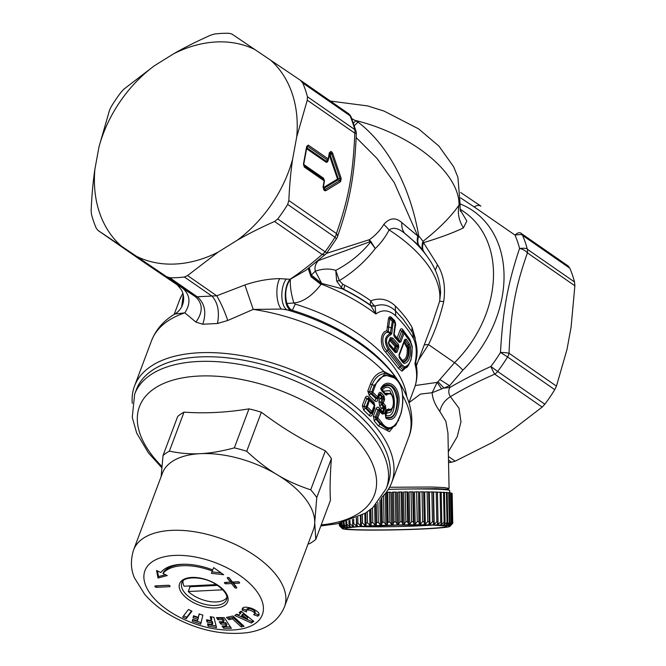 <?xml version="1.0" encoding="UTF-8"?>
<svg xmlns="http://www.w3.org/2000/svg" width="666" height="666" viewBox="0 0 666 666"><rect width="100%" height="100%" fill="white"/><g stroke="black" fill="none" stroke-linecap="round" stroke-linejoin="round"><path stroke-width="1" d="M222.852 589.801L188.278 591.541A23.585 12.121 -159.4 0 0 224.509 599.741A23.585 12.121 -159.4 0 0 226.881 597.485M183.017 581.018A23.585 12.121 -159.4 0 0 184.099 586.213L216.367 584.59M217.549 585.364L190.076 586.746L188.278 591.541M330.244 393.614A134.365 69.056 -159.4 0 0 136.372 389.618L134.649 394.197A134.365 69.056 -159.4 0 1 328.521 398.193A134.365 69.056 -159.4 0 1 386.238 488.644L387.962 484.057A134.365 69.056 -159.4 0 0 330.244 393.614M161.139 476.556L163.045 455.477L177.689 416.466A89.577 46.037 20.6 0 1 184.016 412.137C204.695 413.644 226.348 412.554 248.976 408.866A89.577 46.037 20.6 0 1 261.363 412.254C273.168 421.079 284.116 428.454 294.197 434.398C303.313 439.868 313.703 445.346 325.358 450.815A89.577 46.037 20.6 0 1 331.41 458.541C330.111 475.083 329.787 489.027 330.444 500.366L315.792 539.377A89.577 46.037 20.6 0 1 309.465 543.714L308.017 544.097M163.045 455.477A89.577 46.037 20.6 0 1 169.372 451.148L184.016 412.137M169.372 451.148C180.228 453.404 190.534 454.245 200.299 453.663C209.99 453.263 221.337 451.332 234.332 447.877L248.976 408.866M234.332 447.877A89.577 46.037 20.6 0 1 246.72 451.265L261.363 412.254M246.72 451.265C257.401 461.205 267.541 469.014 277.156 474.7C286.705 480.561 297.885 485.606 310.714 489.826L325.358 450.815M310.714 489.826A89.577 46.037 20.6 0 1 316.766 497.552L331.41 458.541M315.792 539.377L314.718 522.619A80.619 41.434 20.6 0 1 313.336 529.911L284.532 606.651A80.619 41.434 -159.4 0 0 249.9 552.38A80.619 41.434 -159.4 0 0 133.575 549.983L162.387 473.251A80.619 41.434 -159.4 0 1 200.299 453.663A80.619 41.434 -159.4 0 1 277.156 474.7A80.619 41.434 -159.4 0 1 278.704 475.649A80.619 41.434 20.6 0 1 314.727 521.595A80.619 41.434 20.6 0 1 314.718 522.619L316.766 497.552M241.45 616.341L247.178 618.939L242.782 615.426L241.45 616.341L241.991 614.901L243.323 613.985L242.782 615.426M243.323 613.985L247.719 617.499L247.178 618.939M253.072 620.795L251.923 621.586L251.382 623.018L234.765 615.501L236.688 614.185L238.511 615.009L240.534 613.627L241.075 612.196L240.393 611.646M251.923 621.586L236.247 614.485M211.963 571.886L221.162 572.935M165.518 574.716L158.558 576.59L157.459 570.92M184.424 564.244A45.388 23.327 -159.4 0 0 163.52 572.077L162.979 573.518A45.388 23.327 -159.4 0 1 212.296 571.037L213.661 567.615L223.684 574.725L211.388 573.318L212.296 571.037M156.66 585.847A1.19 0.616 -159.4 0 0 157.118 585.889L156.577 587.329A1.19 0.616 -159.4 0 1 155.353 586.962A1.19 0.616 -159.4 0 1 154.903 586.197A1.19 0.616 -159.4 0 1 155.461 585.905L168.381 585.256A1.19 0.616 -159.4 0 1 169.605 585.622A1.19 0.616 -159.4 0 1 170.055 586.388A1.19 0.616 -159.4 0 1 169.497 586.679L156.577 587.329M168.831 585.297L157.118 585.889M226.215 582.35A1.19 0.616 -159.4 0 0 226.665 582.384L226.124 583.824A1.19 0.616 -159.4 0 1 224.9 583.458A1.19 0.616 -159.4 0 1 224.45 582.7A1.19 0.616 -159.4 0 1 225.016 582.409L230.478 582.134L227.414 578.23A1.19 0.616 -159.4 0 1 227.289 577.755A1.19 0.616 -159.4 0 1 228.23 577.497A1.19 0.616 -159.4 0 1 229.404 578.13L232.467 582.034L237.929 581.759A1.19 0.616 -159.4 0 1 239.152 582.126A1.19 0.616 -159.4 0 1 239.602 582.883A1.19 0.616 -159.4 0 1 239.044 583.175L233.575 583.449L236.638 587.354A1.19 0.616 -159.4 0 1 236.763 587.828A1.19 0.616 -159.4 0 1 235.822 588.086A1.19 0.616 -159.4 0 1 234.648 587.454L231.593 583.549L226.124 583.824M236.014 586.555A1.19 0.616 -159.4 0 1 235.19 586.013L232.134 582.109L226.665 582.384M238.386 581.801L234.116 582.009L233.575 583.449M230.478 582.134L231.019 580.694L228.58 577.588M183.6 615.8L186.721 617.274L191.542 610.963M201.065 622.66L192.774 619.855L192.233 621.295L192.707 619.313L197.452 620.912L198.368 617.915L193.623 616.308L193.082 617.748L193.556 615.767L198.302 617.374L199.317 613.952M193.623 616.308L193.739 615.834M192.774 619.855L192.89 619.372M216.134 625.973L208.641 624.633L208.1 626.073L207.526 623.817L212.254 624.666L212.795 623.226L212.346 621.453L207.617 620.604L207.076 622.044L206.502 619.796L211.23 620.637L211.771 619.205L211.172 616.849M207.617 620.604L207.451 619.963M208.641 624.633L208.475 623.992M242.907 625.207L241.75 625.466L233.058 617.44L229.429 618.239L228.13 617.041M230.403 626.864L224.159 626.823L223.618 628.263L222.044 625.915L226.39 625.94L226.923 624.5L225.707 622.685L221.37 622.66L220.829 624.1L219.256 621.753L223.601 621.778L224.134 620.337L222.777 618.314L218.431 618.289L217.973 617.598M221.37 622.66L220.762 621.761M224.159 626.823L223.551 625.923M259.124 614.218A5.969 3.072 -159.4 0 1 258.233 614.743L254.82 613.428M242.724 608.008A5.969 3.072 -159.4 0 0 242.998 608.89L246.462 610.222M258.233 614.743L257.692 616.175L253.563 614.593A2.989 1.532 -159.4 0 0 254.645 613.902L255.186 612.462A2.989 1.532 -159.4 0 0 254.479 610.88A5.561 2.855 -159.4 0 0 248.46 608.566A2.989 1.532 -159.4 0 0 246.811 609.29L246.27 610.73A2.989 1.532 -159.4 0 0 246.587 611.912L242.457 610.331L242.998 608.89M240.534 613.627L239.127 612.512L241.05 611.197L253.796 621.37L251.382 623.018M212.754 569.896A47.777 24.55 -159.4 0 0 160.839 572.51L156.56 570.487L158.025 578.03L158.558 576.59M162.979 573.518L167.258 575.541L158.025 578.03M232.134 582.109L231.593 583.549M182.651 617.049L186.189 618.706L191.958 611.155L188.42 609.498L182.651 617.049M186.721 617.274L186.189 618.706M198.302 617.374L199.134 613.894L202.864 615.151L200.707 624.159L192.233 621.295M198.368 617.915L197.827 619.355L193.082 617.748M197.452 620.912L197.827 619.355M211.23 620.637L210.223 616.683L213.936 617.349L216.542 627.588L208.1 626.073M212.346 621.453L211.805 622.893L207.076 622.044M212.254 624.666L211.805 622.893M241.75 625.466L241.209 626.906L232.517 618.88L228.888 619.68L226.44 617.415L232.909 615.992L244.056 626.273L241.209 626.906M229.429 618.239L228.888 619.68M233.058 617.44L232.517 618.88M218.431 618.289L217.899 619.721L216.467 617.59L224.217 617.632L231.377 628.313L223.618 628.263M222.777 618.314L222.236 619.746L217.899 619.721M223.601 621.778L222.236 619.746M225.707 622.685L225.175 624.125L220.829 624.1M226.39 625.94L225.175 624.125M254.645 613.902A2.989 1.532 -159.4 0 0 253.946 612.312A5.561 2.855 -159.4 0 0 247.919 610.006A2.989 1.532 -159.4 0 0 246.27 610.73M257.692 616.175A5.969 3.072 -159.4 0 0 259.032 615.001A5.969 3.072 -159.4 0 0 257.625 611.829A11.114 5.711 -159.4 0 0 245.579 607.209A5.969 3.072 -159.4 0 0 242.274 608.666A5.969 3.072 -159.4 0 0 242.457 610.331M189.019 585.972A23.884 12.279 -159.4 0 0 190.01 586.929M404.953 489.044L435.93 488.636L448.301 489.285L449.075 488.453L447.943 433.108L445.879 421.362L439.86 411.496C441.225 405.153 444.746 400.224 450.407 396.72C462.637 389.235 477.414 381.718 494.721 374.167L542.166 407.076L544.838 404.195A131.377 100.658 124.7 0 0 554.753 389.668L556.451 386.138L509.007 353.23C510.822 311.688 515.301 287.271 527.43 252.889L574.875 285.789L574.525 281.976A131.377 100.658 124.7 0 0 569.805 268.182L568.073 265.909L520.687 233.042A8.958 6.86 -55.3 0 0 520.629 233.008A8.958 3.888 -55.9 0 0 520.604 232.992A8.958 3.888 -55.9 0 0 515.001 235.09C520.138 234.324 522.677 234.449 522.619 235.456A8.958 6.86 -55.3 0 0 520.687 233.042A8.958 8.958 0 0 0 520.604 232.992L520.629 233.008M404.928 340.143L399.159 355.478L399.3 357.65L398.984 354.795A1.79 0.924 20.6 0 1 399.159 355.478A1.79 0.924 20.6 0 1 399.076 355.619L399.175 356.56L403.022 361.471C407.134 360.631 408.874 356.002 408.233 347.585L404.628 341.425L404.096 341.6M404.587 341.467L404.062 342.424M404.004 342.565L407.167 348.002C407.617 355.369 406.085 359.457 402.564 360.264L401.656 359.573L401.773 360.497M404.029 342.624L399.076 355.802L401.656 359.573M399.3 357.65L402.43 362.154L404.162 363.511L403.604 362.054C407.592 361.014 409.44 356.094 409.149 347.286L408.391 344.78L406.601 346.395M404.162 363.511C408.866 362.446 410.955 356.884 410.439 346.803L409.357 343.689L408.391 344.78L405.278 340.293L404.112 341.583M402.43 362.154L402.414 361.23M402.564 360.264L403.022 361.471L402.381 361.172M410.439 346.803L407.167 348.002M404.795 340.384L406.235 339.177L404.703 339.56L398.984 354.795M388.769 343.273L394.006 349.342L394.28 350.458L394.813 350.316L394.006 349.342L395.096 346.428L390.035 340.834L390.784 339.86L389.826 339.552L388.769 343.273M389.385 339.926L390.218 339.061L389.518 339.735L388.769 343.032L389.593 345.221L388.952 343.731M441.466 388.736L437.179 382.384L432.151 392.724L449.583 385.722L449.808 387.554C461.43 380.669 475.124 373.634 490.892 366.466L497.652 371.47A131.377 100.658 -55.3 0 0 507.575 356.943L500.466 352.431C502.997 309.74 507.733 283.899 519.563 248.418A8.958 4.529 20 0 1 527.43 252.889A8.958 6.86 124.7 0 0 527.339 249.25C527.43 248.343 524.841 248.068 519.563 248.418A126.898 97.219 -55.3 0 0 515.001 235.09L474.2 206.935C476.781 205.228 479.004 204.953 480.885 206.119M544.838 404.195L497.652 371.47A8.958 6.86 124.7 0 1 494.721 374.167A8.958 1.049 66.6 0 1 490.892 366.466A126.898 97.219 -55.3 0 0 500.466 352.431A8.958 1.141 2 0 1 509.007 353.23A8.958 6.86 -55.3 0 1 507.575 356.943L554.753 389.668M389.419 345.013L395.263 351.573L389.593 345.221L389.668 346.253L395.346 352.605L395.238 351.548L395.812 351.448L395.238 351.548M389.668 346.253L388.336 342.907L390.334 337.579L390.218 339.061L391.841 339.235L397.494 345.554L396.103 345.746L390.784 339.86L392.74 338.07L398.426 344.414L398.826 347.261L396.969 352.214A1.79 0.924 -159.4 0 0 395.812 351.448L394.813 350.316L396.178 346.695L396.045 345.771L395.096 346.428L396.178 346.695L396.045 345.771M398.426 344.414L397.494 345.554L397.669 346.495L398.826 347.261M394.314 350.491L394.83 350.341M351.806 118.606L358.008 122.094C391.558 147.844 411.38 192.732 418.764 236.047A104.504 53.713 20.6 0 1 423.018 241.35A17.915 12.046 -36.5 0 0 423.634 251.398L423.934 251.815C422.302 249.359 422.161 246.312 423.509 242.682L423.018 241.35C438.911 228.838 450.915 216.741 459.041 205.086C457.384 213.095 458.849 220.679 463.444 227.839C454.021 232.509 440.709 237.454 423.509 242.682L437.495 264.81C443.673 274.825 445.745 287.054 443.723 301.498C440.035 317.074 434.956 331.443 428.488 344.597L454.537 362.67L439.843 379.578L449.583 385.722L462.845 370.154A11.946 1.823 45.4 0 0 454.537 362.67A104.504 80.07 124.7 0 0 464.352 212.054L460.089 209.099M418.764 236.047A17.915 11.18 -40.8 0 0 419.172 245.829L418.881 245.496C417.157 242.957 416.799 239.81 417.807 236.055L418.764 236.047M574.875 285.789L571.078 327.222L567.007 349.392L556.451 386.138M460.089 203.605L459.041 205.086A104.504 53.713 -159.4 0 0 358.35 121.204A104.504 53.713 20.6 0 0 355.944 120.588L353.529 123.127M460.647 197.935L474.2 206.935M409.357 343.689L406.235 339.177M396.969 352.214L395.346 352.605M390.334 337.579L392.74 338.07M316.4 262.038L316.941 262.537C315.101 265.018 314.56 267.899 315.309 271.179L311.338 274.991L321.67 283.391L315.309 271.179C322.652 268.656 329.462 268.381 335.764 270.371L339.335 280.669C353.538 271.944 365.517 261.23 375.274 248.535L370.529 242.083L369.414 241.941L369.314 239.718C375.241 235.631 380.086 230.494 383.841 224.325C389.743 217.715 395.737 217.149 401.839 222.619L417.807 236.055L394.264 182.642L377.023 158.433L356.177 137.571M440.592 292.749L439.643 301.29A119.439 61.38 -159.4 0 0 389.111 229.936C385.406 237.088 380.794 243.281 375.274 248.535L370.962 241.633L370.529 242.083C361.305 253.563 349.717 262.995 335.764 270.371L336.68 281.06L339.335 280.669L342.807 284.199L344.738 285.273L343.781 289.31L341.242 287.537L342.807 284.199M423.934 251.815L427.905 257.459A115.06 59.132 -159.4 0 0 404.803 233.433L418.881 245.496M435.289 270.296L437.495 264.81M440.592 292.674L440.592 292.782C440.226 280.602 435.997 268.831 427.905 257.459M416.408 365.784L432.301 323.451L439.643 301.29L443.723 301.498M460.331 210.14L466.816 221.004L463.444 227.839M448.543 462.562A131.377 100.658 -55.3 0 0 451.498 462.237L455.186 461.163L492.449 442.44L511.671 430.486L542.166 407.076M324.409 181.269A1.424 0.783 87.1 0 0 324.101 179.862L323.493 178.979A2.639 1.457 87.1 0 0 323.077 178.546L303.896 165.243L303.671 164.202M303.713 164.327L306.909 146.911A1.79 0.583 -169.6 0 0 306.951 146.82A1.79 0.583 -169.6 0 0 306.676 146.42L303.446 164.027L304.279 167.033L303.663 164.977M306.335 148.535L307.068 147.944L306.635 148.743L325.816 162.046A3.48 1.923 87.1 0 0 328.246 160.081L328.313 159.723M328.987 154.862L329.728 154.271L329.295 155.07L337.446 178.813A1.19 0.45 161.3 0 1 338.137 178.388L337.862 179.895L337.446 178.813M329.479 155.245L330.161 154.828L329.853 154.354A1.19 0.916 -55.3 0 0 329.412 155.153M323.468 187.537L324.017 188.328A1.19 0.949 58.6 0 1 323.551 187.546L323.351 187.454A1.19 0.916 -55.3 0 0 323.493 188.228L323.268 187.954M401.839 222.619C401.481 226.964 402.464 230.569 404.803 233.433C398.476 228.13 393.248 226.964 389.111 229.936L383.841 224.325M394.081 335.181L395.537 323.909A1.79 1.79 0 0 0 395.171 322.494L393.323 320.662L393.373 321.661L395.121 323.376L393.748 334.931L394.439 336.938L399.209 342.332L400.824 341.941L399.125 341.292L395.487 337.121L399.101 341.267L399.209 342.332M393.981 335.481L394.439 336.938M390.817 334.782L391.899 333.275L388.378 331.785L388.095 332.276L390.318 333.591L390.817 334.782C385.681 337.179 385.139 341.8 389.185 348.651L402.048 364.876L404.637 366.874C409.923 365.443 412.404 358.824 412.079 347.028L410.547 342.224L404.079 333.283L400.824 341.941M409.432 339.61L409.548 338.919L402.622 329.429L402.772 330.844L401.615 331.01L402.913 332.509L403.962 332.217L410.489 341.233L412.271 346.736L411.064 359.773L408.308 365.609L404.096 368.115L401.082 365.959L388.286 349.825C383.841 341.816 384.523 336.413 390.318 333.591L391.225 327.789L392.316 328.171L391.899 333.275M395.454 324.059L395.063 322.369L391.641 318.939L393.323 320.662L392.291 321.295A1.79 0.658 9.2 0 1 393.373 321.661L392.316 328.171M403.962 332.217L403.996 332.251A1.79 1.79 0 0 0 403.954 332.201L402.714 330.777L404.079 333.283A1.79 0.924 20.6 0 0 402.913 332.509L399.667 341.167L399.101 341.267L399.667 341.167L394.155 334.532M370.962 241.633L369.314 239.718L326.415 253.38M316.941 262.537L318.181 260.672L369.414 241.941M424.284 344.822L428.488 344.597L418.556 360.073M448.326 451.798L457.209 436.721L460.972 421.911L458.991 408.191L450.407 396.72C448.484 393.564 448.285 390.509 449.808 387.554L443.939 388.07L437.987 381.685L439.843 379.578M415.293 385.522L437.179 382.384L437.987 381.685M303.679 164.51L304.054 165.876L303.713 164.427L307.034 146.478M306.909 146.911L307.642 146.312L306.909 146.911M328.496 159.082L329.562 153.238L330.303 152.639L331.618 153.813L332.65 153.18L341.183 178.405A1.79 0.683 161.3 0 1 340.151 179.037L339.868 180.544L340.567 181.718L325.749 190.751A1.79 1.432 -121.4 0 0 325.05 189.569L324.875 190.709L323.876 190.018A1.79 1.374 -55.3 0 0 323.659 188.861L323.318 187.404L324.425 181.377A1.79 0.583 -169.6 0 0 324.151 180.977L323.043 187.004L323.659 188.861L324.65 189.552L323.618 188.311L323.659 188.861M329.695 152.805L329.603 153.147A1.79 0.583 -169.6 0 1 329.562 153.238L330.952 151.44L329.337 152.747L328.23 158.774A1.79 0.583 10.4 0 1 328.496 159.174A1.79 0.583 10.4 0 1 328.463 159.266A1.424 0.783 87.1 0 1 328.288 159.773L327.764 160.714A2.639 1.457 87.1 0 1 326.248 161.247L327.464 160.065L307.642 146.312L308.3 145.113L328.122 158.866A1.79 1.374 124.7 0 1 327.464 160.065A1.424 0.783 87.1 0 0 328.288 159.773L329.603 153.147A1.79 0.583 -169.6 0 0 329.337 152.747M356.035 131.277A8.958 8.958 0 0 1 356.318 133.866A8.958 1.141 -178 0 0 354.82 133.175C353.005 174.717 348.526 199.134 336.405 233.525L288.844 200.541C289.535 185.14 290.801 171.329 292.64 159.107L296.711 136.93L307.259 100.191L354.82 133.175A8.958 6.86 124.7 0 0 354.728 129.545L356.035 131.277L351.198 117.158L350.008 115.742A8.958 6.86 -55.3 0 0 348.077 113.337A8.958 6.86 -55.3 0 0 348.018 113.295L300.599 80.411M392.291 321.295L391.225 327.789L388.661 327.164L389.893 318.839L392.291 321.295M395.171 322.494L394.68 320.646L391.583 317.624C390.259 316.233 389.235 316.492 388.519 318.406L386.863 330.852L388.012 332.217L388.311 331.751L386.863 330.852C379.778 331.768 379.687 346.72 385.706 352.197L389.185 348.651M388.012 332.217L388.095 332.276C381.302 332.209 381.227 346.029 386.904 350.641L399.791 366.883L402.048 364.876M410.406 341.117L410.547 342.224M397.893 339.901L398.41 339.743M311.338 274.991L309.307 267.69M336.68 281.06L342.332 288.861L343.781 289.31A122.061 62.729 -159.4 0 1 370.529 305.219A8.958 3.472 125.2 0 1 370.904 300.841A8.958 5.761 -110.5 0 0 374.983 306.085C382.351 303.438 389.185 305.036 395.496 310.88L395.712 315.842C389.019 309.881 382.401 309.274 375.849 314.011L370.529 305.219A8.958 6.843 141.9 0 0 374.983 306.085L370.979 305.786A122.785 63.103 -159.4 0 0 342.332 288.861L321.67 283.391L321.17 284.082L311.355 276.498L308.366 268.415M344.738 285.273A119.439 61.38 -159.4 0 1 370.904 300.841C379.786 297.427 387.912 299.117 395.271 305.919L395.496 310.88L403.479 319.613M415.268 338.411L412.046 327.322C407.95 320.138 402.364 313.003 395.271 305.919M439.86 411.496C435.04 404.77 432.467 398.509 432.151 392.724L420.537 394.056L408.999 402.672M389.577 487.254L431.61 487.021L444.505 487.57L449.075 488.453M351.198 117.158A8.958 8.958 0 0 0 348.077 113.337L300.466 80.311L302.714 82.942A131.377 100.658 124.7 0 1 307.434 96.737L307.259 100.191M136.405 256.26L166.483 276.623L169.772 277.739A131.377 100.658 124.7 0 0 184.407 277.006L187.579 275.566L218.073 252.156A119.439 91.508 124.7 0 1 136.405 256.26L121.254 246.037A119.439 91.508 124.7 0 1 94.922 169.056L98.993 146.878A119.439 91.508 124.7 0 1 154.329 65.792L173.551 53.838C184.291 47.636 196.711 41.392 210.814 35.115L214.502 34.033A131.377 100.658 124.7 0 1 229.137 33.3L231.901 34.049L300.466 80.311M98.993 146.878L109.549 110.14L111.247 106.61A131.377 100.658 124.7 0 1 121.162 92.083L123.834 89.202L154.329 65.792M330.303 152.639L329.728 154.271L331.302 153.33A1.79 1.374 -55.3 0 0 331.951 152.131L330.952 151.44M323.876 190.018L323.276 187.496M326.84 252.864L325.05 251.765A8.958 6.86 124.7 0 1 322.111 254.462A8.958 4.437 -131.5 0 0 325.649 254.146L325.649 254.146A8.958 8.958 0 0 0 326.84 252.864L336.596 238.561A8.958 8.958 0 0 0 337.362 236.963L337.362 236.963A8.958 4.529 -160 0 0 336.405 233.525A8.958 6.86 -55.3 0 1 334.965 237.229L336.055 238.403M400.108 330.036L397.186 337.82L397.827 339.818L398.36 339.685L401.615 331.01L400.108 330.036C400.807 328.546 401.64 328.346 402.622 329.429M394.68 320.646L395.671 324.683L393.723 334.798M391.583 317.624L391.641 318.939C390.376 317.64 389.793 317.607 389.893 318.839L388.519 318.406M387.254 326.706L388.661 327.164L388.378 331.785M385.706 352.197L398.501 368.331L399.791 366.883L402.83 369.555L407.151 367.174L408.308 365.609M325.649 254.146L305.952 270.246L290.393 279.204C285.714 286.03 284.548 294.122 286.904 303.488C288.436 307.259 290.243 309.532 292.332 310.323A129.778 66.7 -159.4 0 1 395.587 377.081L397.361 379.628A132.975 68.34 -159.4 0 0 287.013 309.89L290.351 310.173C283.724 306.277 283.508 287.138 289.993 279.295L290.393 279.204C289.926 285.731 291.075 293.656 293.856 302.988C303.147 302.023 312.179 295.854 320.97 284.474L321.17 284.082A125.408 64.452 -159.4 0 1 375.849 314.011L375.133 306.41M412.704 332.834L413.361 338.353C416.6 345.063 417.116 353.554 414.918 363.836L415.892 363.062C417.823 371.778 417.349 380.07 414.468 387.945A125.408 64.452 -159.4 0 0 414.918 363.844L415.867 361.213M415.892 363.062L415.859 361.247C418.115 353.055 417.216 343.806 413.153 333.5L403.005 319.047M183.292 294.863L181.651 306.86M145.371 263.27A8.958 6.86 -55.3 0 0 145.429 263.311A8.958 8.958 0 0 0 145.504 263.361A8.958 3.888 -55.9 0 1 145.504 263.361A8.958 3.888 -55.9 0 1 145.488 263.353L97.927 230.369L96.195 228.097A131.377 100.658 124.7 0 1 91.475 214.302L91.125 210.489C91.825 195.088 93.082 181.277 94.922 169.056M270.379 59.948A119.439 91.508 124.7 0 1 296.711 136.93M173.551 53.838A119.439 91.508 124.7 0 1 255.228 49.725M288.844 200.541L287.67 204.429A131.377 100.658 124.7 0 1 277.747 218.964L274.55 221.478L322.111 254.462C311.172 264.102 300.466 272.386 289.993 279.295L279.712 278.646C268.356 278.804 256.751 280.919 244.897 284.973L216.741 295.796L187.579 275.566M395.671 324.683L395.263 323.826M398.501 368.331L402.098 371.178L404.637 366.874M408.874 364.785L402.098 371.178M409.548 338.919L410.897 341.933M320.97 284.474L311.022 276.715L308.216 268.531M413.361 338.353C409.066 330.802 403.18 323.293 395.712 315.842M374.542 406.235L374.059 402.439L374.175 404.145L368.706 398.784L369.622 399.717L368.673 400.116A1.79 0.924 20.6 0 1 369.663 400.707L374.342 405.294L372.011 411.521A1.79 0.924 20.6 0 1 372.319 412.362A1.79 0.924 20.6 0 1 372.236 412.504L371.12 412.687L372.011 411.521L367.324 406.943L369.622 399.717L374.417 404.437L374.575 406.277A1.79 0.924 -159.4 0 0 374.658 406.135A1.79 0.924 -159.4 0 0 374.342 405.294A1.79 1.032 135.6 0 0 374.275 404.279L374.275 404.262M177.006 284.657L145.488 263.353A8.958 6.86 -55.3 0 1 145.429 263.311L97.927 230.369L121.254 246.037M218.073 252.156L237.296 240.201A119.439 91.508 -55.3 0 0 292.64 159.107M237.296 240.201C248.027 233.999 260.448 227.755 274.55 221.478M286.904 303.488L293.856 302.988L295.238 304.121A125.408 64.452 20.6 0 1 406.701 396.37M290.351 310.173L292.324 310.323L295.238 304.121M166.483 276.623L195.654 296.853C202.972 303.721 203.055 312.138 195.896 322.094L184.873 312.845L174.917 313.986C179.595 311.08 182.434 306.926 183.441 301.515C184.082 297.327 183.383 293.398 181.335 289.727L177.156 284.765M368.648 397.136C367.441 395.854 366.358 395.954 365.384 397.452L368.673 400.116L366.333 406.352L366.458 408.125L371.12 412.687L370.654 413.528L363.902 406.551L366.966 398.376L368.706 398.784L368.648 397.136L374.059 402.439M132.284 403.363A137.354 70.588 20.6 0 1 134.482 386.147L151.523 340.751A137.354 70.588 -159.4 0 1 184.873 312.845C190.984 303.113 190.21 294.871 182.551 288.112L195.654 296.853L216.741 295.796C220.896 302.822 224.567 311.055 227.739 320.488L217.482 323.493C219.672 311.938 217.899 302.855 212.163 296.253L184.407 277.006M372.211 412.612L371.828 413.278L372.202 412.612A1.79 1.79 0 0 0 372.319 412.362L374.658 406.135A1.79 1.79 0 0 0 374.417 404.437M286.38 278.937C280.02 286.83 280.419 306.119 287.013 309.89L281.443 309.066L253.213 309.407L244.897 284.973M174.917 313.986L174.917 313.986C163.786 320.521 155.986 329.445 151.523 340.751M387.962 484.049A134.365 69.056 -159.4 0 0 309.157 381.951A134.365 69.056 -159.4 0 0 153.646 369.422A134.365 69.056 -159.4 0 0 136.372 389.602M366.458 408.125L365.168 408.225L363.744 410.206L362.321 405.619A2.989 1.532 -159.4 0 0 363.902 406.551L366.333 406.352A1.79 0.924 20.6 0 1 367.324 406.943L366.458 408.125M195.896 322.094L202.772 324.234C206.626 312.595 204.878 303.513 197.527 296.986L169.772 277.739M202.772 324.234L217.482 323.493M367.823 390.942L369.247 395.529L370.671 393.548L367.823 390.942L370.537 383.733C373.501 376.498 377.963 372.427 383.907 371.52A137.354 70.588 -159.4 0 0 278.729 314.627A137.354 70.588 -159.4 0 0 253.213 309.407L227.739 320.488M372.086 412.778L370.654 413.528L369.172 415.476L363.744 410.206M371.919 413.12A2.989 1.532 -159.4 0 0 372.419 414.36C371.753 416.225 370.662 416.591 369.172 415.476M134.482 386.147A137.354 70.588 20.6 0 1 152.131 365.534A137.354 70.588 20.6 0 1 261.688 360.015A137.354 70.588 20.6 0 1 391.666 482.683A137.354 70.588 20.6 0 1 381.984 497.102M369.247 395.529L374.675 400.799L376.165 398.851L370.671 393.548L371.969 393.448L371.844 391.675L369.414 391.874L372.119 384.657C374.933 377.88 379.179 374.159 384.848 373.476L383.907 371.52L395.196 377.256M374.267 420.987L375.807 419.064L379.936 424.042L387.953 429.778L395.229 425.79L396.062 424.667L388.719 428.904L380.677 423.551L376.873 418.939A1.79 1.116 -40.9 0 0 377.797 417.782A1.79 0.924 20.6 0 0 376.673 417.058L379.004 410.839L380.028 410.522L379.287 409.682L378.022 409.748L375.208 417.241L375.807 419.064L376.873 418.939L376.673 417.058L375.208 417.241L373.385 416.084L374.267 420.987L378.363 425.924L389.419 431.66L398.534 420.462M379.312 409.723L379.154 407.967C378.013 406.718 377.031 406.926 376.198 408.583L379.004 410.839A1.79 0.924 20.6 0 1 380.128 411.571L382.267 414.11L382.192 413.087L380.045 410.531A1.79 1.116 139.1 0 1 380.128 411.571L377.797 417.782L381.626 422.427C391.558 437.371 404.021 418.589 402.539 396.079C402.231 374.725 381.51 368.023 375.174 386.022A1.79 0.924 20.6 0 0 374.184 385.431L372.119 384.657A2.989 1.532 20.6 0 1 370.537 383.733M379.287 409.682L382.159 413.045L383.241 412.787L384.407 413.569L382.267 414.11M379.154 407.967L380.852 409.965L381.427 412.204L382.484 411.929L380.852 409.965L381.476 408.3L383.391 406.968L383.649 408.832L381.476 408.3L379.778 406.31L381.318 404.387L383.391 406.968M397.619 380.078L396.37 378.538L384.199 374.725L374.184 385.431L371.844 391.675A1.79 0.924 20.6 0 1 372.827 392.266A1.79 0.966 -46.9 0 1 371.969 393.448L376.623 398.018L376.165 398.851L377.597 398.101L377.93 399.683L378.821 397.319L379.97 398.559L382.043 399.034L380.719 402.564L381.318 404.387L382.376 404.262L382.184 402.381L380.719 402.564L378.896 401.407L379.778 406.31M378.896 401.407L379.97 398.559L381.751 397.261L382.159 399.017L381.751 397.261M378.788 394.93L379.895 394.722L378.821 397.319L378.663 395.146L379.828 394.846L381.976 397.161L383.058 397.028L383.508 398.859A1.79 0.924 20.6 0 1 384.623 399.583L383.974 395.87L383.058 397.028L380.294 394.022L381.193 392.857L383.974 395.87M375.174 386.022L372.827 392.266L377.522 396.844A1.79 1.032 -44.5 0 1 376.623 398.018L377.747 397.827L377.339 398.601L377.747 397.827A1.79 0.924 -159.4 0 0 377.83 397.685A1.79 0.924 -159.4 0 0 377.522 396.844L378.704 393.673C379.237 392.266 380.07 391.991 381.193 392.857M374.675 400.799C376.173 401.914 377.256 401.548 377.93 399.683M384.848 373.476L394.155 376.115L396.37 378.538C402.922 386.63 404.503 398.21 401.099 413.286L396.062 424.667M381.476 412.271L382.517 411.963L383.241 412.787L384.781 408.683A1.79 0.924 20.6 0 1 385.947 409.465L385.447 405.652L384.507 406.784L384.781 408.683L383.691 408.832L383.483 406.934L384.507 406.784L382.376 404.262A1.79 1.116 -40.9 0 0 383.308 403.113L385.447 405.652M379.895 394.722L380.294 394.022L379.137 394.247M384.815 394.089L391.392 393.839C394.68 399.617 394.846 404.678 391.908 409.032L387.754 410.273L388.461 408.949C396.437 412.912 393.889 386.846 386.588 395.146L384.873 393.24L384.041 393.24M383.832 392.99L381.66 390.659L385.331 394.663L386.588 395.146M378.937 394.655L378.704 393.673M381.635 388.569L381.801 390.792L381.66 388.536L380.694 388.736C386.871 376.315 400.84 386.513 398.967 402.888C397.294 416.816 392.965 421.953 385.997 418.315L385.256 414.185L386.854 409.915L386.963 410.747L386.854 409.915L388.461 408.949M386.963 410.747L387.754 410.273L386.963 410.747M391.908 409.032L391.383 409.732L387.271 410.989L387.754 410.273M381.343 389.843L381.801 390.784L382.351 389.801L384.815 393.173L391.183 393.623M393.631 398.626L389.727 390.626L383.574 391.15L383.941 393.115L384.873 393.24M381.66 390.659L380.694 388.736M385.264 414.785L385.756 415.143C399.092 421.778 396.128 375.915 382.351 389.801L381.668 388.511C387.853 378.862 399.35 388.578 397.585 402.772C396.004 415.517 392.049 420.288 385.714 417.066L385.997 418.315M385.356 415.026L385.714 417.066L385.431 414.885L387.129 410.423M387.229 411.03L386.488 411.521L387.271 410.989L386.438 413.336L386.255 412.712M393.514 405.403L390.767 412.013L386.438 413.336L385.622 416.833M385.714 417.066L385.656 416.883C392.982 419.513 396.778 413.661 397.044 399.325C394.297 385.797 389.177 382.192 381.668 388.511M388.345 489.368A54.346 2.448 -1.2 0 1 393.04 489.252A54.346 2.448 -1.2 0 1 440.001 489.352A54.346 2.448 -1.2 0 1 440.709 489.385A54.346 2.448 -1.2 0 1 449.708 490.551L449.758 492.907M393.789 525.066A53.746 2.423 -1.2 0 1 449.791 526.456A53.746 2.423 -1.2 0 1 398.426 529.811A53.746 2.423 -1.2 0 1 342.432 528.638A53.746 2.423 -1.2 0 1 393.789 525.066M342.432 528.638L339.36 525.699A56.735 2.556 -1.2 0 1 339.327 525.616L341.775 527.888A54.346 2.448 -1.2 0 1 341.816 527.838L339.46 525.424A56.735 2.556 -1.2 0 1 339.618 525.341L342.191 527.63A54.346 2.448 -1.2 0 1 342.366 527.572L340.184 525.149A56.735 2.556 -1.2 0 1 340.526 525.058L343.198 527.355A54.346 2.448 -1.2 0 1 343.506 527.297L341.516 524.858A56.735 2.556 -1.2 0 1 342.041 524.775L344.788 527.081A54.346 2.448 -1.2 0 1 345.221 527.014L343.448 524.567A56.735 2.556 -1.2 0 1 344.147 524.475L346.936 526.798A54.346 2.448 -1.2 0 1 347.494 526.731L345.954 524.275A56.735 2.556 -1.2 0 1 346.82 524.184L349.625 526.515A54.346 2.448 -1.2 0 1 350.291 526.456L349.009 523.984A56.735 2.556 -1.2 0 1 350.033 523.892L352.83 526.24A54.346 2.448 -1.2 0 1 353.604 526.182L352.58 523.692A56.735 2.556 -1.2 0 1 353.754 523.609L356.501 525.965A54.346 2.448 -1.2 0 1 357.376 525.907L356.626 523.418A56.735 2.556 -1.2 0 1 357.933 523.334L360.606 525.707A54.346 2.448 -1.2 0 1 361.571 525.649L361.105 523.151A56.735 2.556 -1.2 0 1 362.537 523.076L365.101 525.457A54.346 2.448 -1.2 0 1 366.142 525.407L365.967 522.902A56.735 2.556 -1.2 0 1 367.499 522.827L369.93 525.224A54.346 2.448 -1.2 0 1 371.045 525.174L371.162 522.66A56.735 2.556 -1.2 0 1 372.785 522.594L375.05 525.008A54.346 2.448 -1.2 0 1 376.223 524.966L376.623 522.452A56.735 2.556 -1.2 0 1 378.313 522.385L380.403 524.816A54.346 2.448 -1.2 0 1 381.618 524.775L382.301 522.252A56.735 2.556 -1.2 0 1 384.049 522.202L385.93 524.642A54.346 2.448 -1.2 0 1 387.171 524.608L388.128 522.086A56.735 2.556 -1.2 0 1 389.91 522.036L391.558 524.492A54.346 2.448 -1.2 0 1 392.823 524.467L394.039 521.944A56.735 2.556 -1.2 0 1 395.837 521.903L395.229 492.082L396.595 492.166L397.244 524.367A54.346 2.448 -1.2 0 1 398.509 524.35L399.975 521.828A56.735 2.556 -1.2 0 1 401.765 521.794L401.157 491.974L402.264 492.066L402.922 524.275A54.346 2.448 -1.2 0 1 404.17 524.259L405.869 521.736A56.735 2.556 -1.2 0 1 407.634 521.719L407.026 491.899L407.858 491.999L408.516 524.209A54.346 2.448 -1.2 0 1 409.74 524.192L411.655 521.686A56.735 2.556 -1.2 0 1 413.37 521.669L412.762 491.849L413.32 491.958L413.977 524.167A54.346 2.448 -1.2 0 1 415.159 524.159L417.274 521.653A56.735 2.556 -1.2 0 1 418.922 521.653L418.589 491.949L419.239 524.159A54.346 2.448 -1.2 0 1 420.379 524.159L422.652 521.661A56.735 2.556 -1.2 0 1 424.225 521.669L423.618 491.841A56.735 2.556 -1.2 0 0 422.044 491.833L422.652 521.661M424.225 521.669L424.25 524.175A54.346 2.448 -1.2 0 1 425.324 524.184L427.747 521.694A56.735 2.556 -1.2 0 1 429.212 521.711L428.954 524.225A54.346 2.448 -1.2 0 1 429.953 524.242L432.484 521.761A56.735 2.556 -1.2 0 1 433.841 521.786L433.3 524.3A54.346 2.448 -1.2 0 1 434.207 524.325L436.829 521.853A56.735 2.556 -1.2 0 1 438.053 521.886L437.229 524.408A54.346 2.448 -1.2 0 1 438.045 524.433L440.726 521.977A56.735 2.556 -1.2 0 1 441.808 522.019L440.717 524.542A54.346 2.448 -1.2 0 1 441.425 524.575L444.139 522.127A56.735 2.556 -1.2 0 1 445.063 522.177L444.455 492.357A56.735 2.556 -1.2 0 0 443.531 492.299L441.208 492.357M419.239 524.159L418.922 521.653M413.977 524.167L413.37 521.669M408.516 524.209L407.634 521.719M402.922 524.275L401.765 521.794M397.244 524.367L395.837 521.903M445.063 522.177L443.714 524.7A54.346 2.448 -1.2 0 1 444.305 524.733L447.019 522.302A56.735 2.556 -1.2 0 1 447.777 522.36L446.187 524.875A54.346 2.448 -1.2 0 1 446.661 524.925L449.342 522.502A56.735 2.556 -1.2 0 1 449.925 522.56L448.11 525.083A54.346 2.448 -1.2 0 1 448.459 525.124L451.073 522.718A56.735 2.556 -1.2 0 1 451.481 522.793L449.467 525.299A54.346 2.448 -1.2 0 1 449.692 525.349L452.214 522.96A56.735 2.556 -1.2 0 1 452.43 523.035L450.241 525.541A54.346 2.448 -1.2 0 1 450.333 525.591L452.73 523.218A56.735 2.556 -1.2 0 1 452.763 523.293L450.416 525.79A54.346 2.448 -1.2 0 1 450.374 525.849L452.63 523.443M450.374 525.849L449.791 526.456M394.039 521.944L393.44 492.124L392.166 492.257L392.823 524.467M389.91 522.036L389.302 492.216A56.735 2.556 -1.2 0 0 387.52 492.266L388.128 522.086M387.171 524.608L386.513 492.399L387.52 492.266M384.049 522.202L383.508 495.579M382.301 522.252L381.793 497.402M381.618 524.775L381.085 498.459M378.313 522.385L377.913 502.539M376.623 522.452L376.257 504.353M376.223 524.966L375.815 504.811M372.785 522.594L372.485 507.925M371.162 522.66L370.887 509.24M371.045 525.174L370.721 509.365M367.499 522.827L367.282 511.888M365.967 522.902L365.767 512.878M362.537 523.076L362.371 514.893M361.105 523.151L360.955 515.659M357.933 523.334L357.809 517.216M356.626 523.418L356.51 517.798M353.754 523.609L353.663 518.997M352.58 523.692L352.497 519.447M350.033 523.892L349.958 520.362M349.009 523.984L348.942 520.704M346.82 524.184L346.761 521.395M345.954 524.275L345.904 521.653M344.147 524.475L344.097 522.161M343.448 524.567L343.406 522.352M342.041 524.775L341.991 522.71M341.516 524.858L341.475 522.843M340.526 525.058L340.484 523.076M340.184 525.149L340.143 523.151M339.618 525.341L339.577 523.285M339.46 525.424L339.419 523.318M339.327 525.616L339.277 523.351M429.212 521.711L428.604 491.891A56.735 2.556 -1.2 0 0 427.139 491.874L427.747 521.694M433.841 521.786L433.233 491.958A56.735 2.556 -1.2 0 0 431.884 491.933L432.484 521.761M438.053 521.886L437.445 492.066A56.735 2.556 -1.2 0 0 436.222 492.032L436.829 521.853M441.808 522.019L441.2 492.199A56.735 2.556 -1.2 0 0 440.118 492.149L440.726 521.977M447.777 522.36L447.169 492.532A56.735 2.556 -1.2 0 0 446.411 492.482L447.019 522.302M449.925 522.56L449.317 492.74A56.735 2.556 -1.2 0 0 448.734 492.673L449.342 522.502M451.481 522.793L450.874 492.965A56.735 2.556 -1.2 0 0 450.474 492.898L451.073 522.718M452.43 523.035L451.831 493.215A56.735 2.556 -1.2 0 0 451.606 493.14L452.214 522.96M452.763 523.293L452.164 493.473A56.735 2.556 -1.2 0 0 452.122 493.389L452.73 523.218M444.139 522.127L443.531 492.299M417.274 521.653L416.666 491.833A56.735 2.556 -1.2 0 1 418.315 491.833M411.655 521.686L411.047 491.858A56.735 2.556 -1.2 0 1 412.762 491.849M405.869 521.736L405.269 491.916A56.735 2.556 -1.2 0 1 407.026 491.899M399.975 521.828L399.375 492.007A56.735 2.556 -1.2 0 1 401.157 491.974M393.44 492.124A56.735 2.556 -1.2 0 1 395.229 492.082M450.882 493.14L451.606 493.14M449.325 492.907L450.474 492.898M448.459 525.124L448.451 524.608M447.177 492.698L448.734 492.673M446.661 524.925L446.645 524.15M444.455 492.515L446.411 492.482M444.305 524.733L444.289 523.634M441.425 524.575L441.392 522.985M437.454 492.224L440.118 492.149M438.045 524.433L437.995 522.061M434.207 524.325L433.549 492.116L436.222 492.032M429.953 524.242L429.295 492.032L431.884 491.933M425.324 524.184L424.667 491.974L427.139 491.874M420.379 524.159L419.722 491.949L422.044 491.833M416.666 491.833L414.51 491.958L415.159 524.159M411.047 491.858L409.082 491.991L409.74 524.192M405.269 491.916L403.513 492.049L404.17 524.259M399.375 492.007L397.852 492.141L398.509 524.35M391.558 524.492L390.909 492.282L389.302 492.216M343.198 527.355L343.19 526.914M344.788 527.081L344.78 526.406M346.936 526.798L346.919 525.824M349.625 526.515L349.6 525.124M352.83 526.24L352.789 524.192M356.501 525.965L356.335 517.882M360.606 525.707L360.406 515.942M365.101 525.457L364.851 513.444M369.93 525.224L369.63 510.214M375.05 525.008L374.667 505.944M380.403 524.816L379.903 500.091M385.93 524.642L385.298 493.556M321.245 524.875A125.516 64.51 -159.4 0 0 320.554 410.306A125.516 64.51 -159.4 0 0 168.531 381.551A125.516 64.51 -159.4 0 0 161.871 466.433M235.423 572.535A62.704 32.226 -159.4 0 0 153.005 561.255A62.704 32.226 -159.4 0 0 171.886 612.878A62.704 32.226 -159.4 0 0 254.304 624.15A62.704 32.226 -159.4 0 0 235.423 572.535M169.822 585.797L169.497 586.679M235.19 586.013L234.648 587.454M239.369 582.3L239.044 583.175M227.697 577.489L227.414 578.23M254.479 610.88L253.946 612.312M248.46 608.566L247.919 610.006M216.666 584.448A25.683 13.195 -159.4 0 0 182.909 579.828A25.683 13.195 -159.4 0 0 190.643 600.965A25.683 13.195 -159.4 0 0 224.392 605.585A25.683 13.195 -159.4 0 0 216.666 584.448M192.091 598.95A23.884 12.279 -159.4 0 0 226.557 599.658C228.122 595.537 224.692 590.492 216.259 584.532C202.922 575.507 182.567 576.423 181.826 582.875A23.884 12.279 -159.4 0 0 192.091 598.95M574.525 281.976L527.339 249.25A131.377 100.658 124.7 0 0 522.619 235.456L569.805 268.182M520.737 233.083L568.073 265.909M395.812 351.448L397.669 346.495L396.203 346.686M419.172 245.829A109.757 56.41 20.6 0 1 423.634 251.398M480.844 206.094L460.647 192.499L480.802 206.069M324.117 179.878A3.48 1.923 87.1 0 0 322.927 177.78L303.746 164.477M323.551 187.546L337.396 179.112M460.04 203.888A110.481 84.64 124.7 0 1 470.862 209.374A110.481 84.64 124.7 0 1 462.845 370.154M307.642 146.312L307.068 147.944L326.248 161.247A1.19 0.916 124.7 0 0 325.816 162.046M330.161 154.828L338.137 178.388L340.151 179.037L331.618 153.813L330.161 154.828M324.017 188.328L337.862 179.895L339.868 180.544L325.05 189.569L324.017 188.328M323.31 187.312L324.384 181.468A1.79 0.583 -169.6 0 0 324.425 181.377L324.101 179.862A1.424 0.783 87.1 0 0 323.876 179.629L323.077 178.546A1.19 0.916 124.7 0 1 322.927 177.78M354.387 125.641L358.008 122.094M455.186 461.163L448.426 456.468M451.498 462.237L448.501 460.156M304.054 165.876L323.876 179.629A1.79 1.374 -55.3 0 1 324.101 180.786L324.151 180.977M394.463 329.92L394.147 329.245L394.463 329.92M395.063 322.369A1.79 1.016 135 0 1 395.121 323.376M412.179 346.595L412.079 347.028L412.179 346.595M307.434 96.737L354.728 129.545A131.377 100.658 124.7 0 0 350.008 115.742L302.714 82.942M306.676 146.42L308.3 145.113M331.951 152.131L332.65 153.18M341.183 178.405L340.567 181.718M325.749 190.751L324.875 190.709M304.279 167.033L324.101 180.786M277.747 218.964L325.05 251.765A131.377 100.658 -55.3 0 0 334.965 237.229L287.67 204.429M412.046 327.322L411.863 331.302M182.9 293.365A125.408 64.452 -159.4 0 0 179.654 299.8L182.85 293.198M394.563 331.019L394.18 330.17M182.551 288.112L176.723 284.457M281.443 309.066C276.257 304.337 275.225 286.23 279.712 278.646M365.384 397.452L362.321 405.619M374.875 407.817L372.419 414.36M391.666 482.683L408.699 437.296A137.354 70.588 -159.4 0 0 402.73 395.679M373.385 416.084L376.198 408.583M381.626 422.427L378.363 425.924M382.517 411.963L383.691 408.832M382.159 399.017L383.508 398.859L382.184 402.381A1.79 0.924 20.6 0 1 383.308 403.113L384.623 399.583M384.407 413.569L385.947 409.465M432.45 525.108A47.777 2.148 -1.2 0 1 359.698 526.59M345.404 528.563A50.758 2.289 -1.2 0 1 393.914 525.199A50.758 2.289 -1.2 0 1 446.811 526.315A50.758 2.289 -1.2 0 1 398.293 529.678A50.758 2.289 -1.2 0 1 345.404 528.563M161.755 467.69L148.343 452.805L136.672 433.075L132.259 417.349L134.649 394.197M320.837 525.949L337.421 523.742L365.176 513.253L372.818 507.634L386.238 488.644M284.532 606.651C277.522 623.576 262.387 630.411 247.111 632.7C220.479 635.63 194.056 629.303 167.832 613.711C158.616 608 150.882 601.515 144.647 594.263L134.515 577.963C130.736 569.48 130.428 560.148 133.575 549.983M448.318 490.026L448.301 489.285M399.225 356.626L402.372 361.155M330.386 101.066L367.732 105.936L384.091 111.105L418.581 128.854L438.952 146.112L453.646 166.775L457.917 177.289L460.064 203.713C460.073 209.415 460.289 211.913 460.73 211.23M403.996 332.251L410.489 341.233M356.318 133.866C354.553 175.374 349.958 201.39 337.362 236.963M174.159 314.444L179.654 299.8M145.504 263.361L177.389 284.948M408.974 402.589L414.468 387.945M408.699 437.296C414.652 422.768 412.737 401.864 397.361 379.628M377.714 397.935A1.79 1.79 0 0 0 377.83 397.685L379.021 394.513M391.392 393.839L390.975 393.381M347.003 527.855L358.691 526.656L397.477 525.124L433.291 525.133L445.446 525.982L444.613 525.416"/></g></svg>
